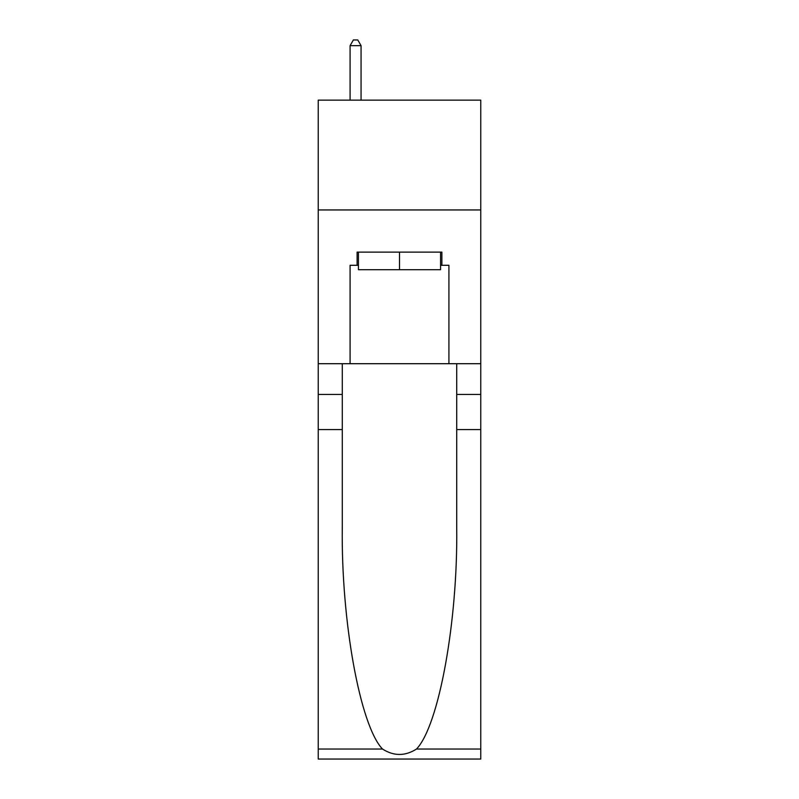 <?xml version="1.0" encoding="UTF-8"?>
<svg xmlns="http://www.w3.org/2000/svg" width="799" height="799" viewBox="0 0 799 799"><rect width="100%" height="100%" fill="white"/><g stroke="black" fill="none" stroke-linecap="round" stroke-linejoin="round"><path stroke-width="1.2" d="M480.768 209.947L480.768 100.135L318.232 100.135L318.232 209.947L480.768 209.947L480.768 363.695L448.918 363.695L448.918 265.298L441.887 265.298L441.887 252.124L357.113 252.124L357.113 265.298L358.431 265.298M440.569 252.124L440.569 269.692L358.431 269.692L358.431 252.124M399.5 252.124L399.5 269.692M416.499 749.033L480.768 749.033L480.768 759.05L318.232 759.05L318.232 429.592L342.282 429.592L342.282 527.54C341.113 621.163 360.109 725.742 382.501 749.033C393.827 756.254 405.153 756.254 416.499 749.033C438.891 725.742 457.887 621.163 456.718 527.54L456.718 363.695M456.718 429.592L480.768 429.592L480.768 363.695M318.232 429.592L318.232 209.947M342.282 363.695L342.282 429.592M480.768 749.033L480.768 429.592M318.232 363.695L350.082 363.695L350.082 265.298L357.113 265.298M350.082 363.695L448.918 363.695M440.569 265.298L441.887 265.298M361.058 100.135L361.058 45.663L350.082 45.663L350.082 100.135M350.082 45.663L353.378 39.95L357.772 39.95L361.058 45.663M456.718 394.446L480.768 394.446M342.282 394.446L318.232 394.446M318.232 749.033L382.501 749.033"/></g></svg>
